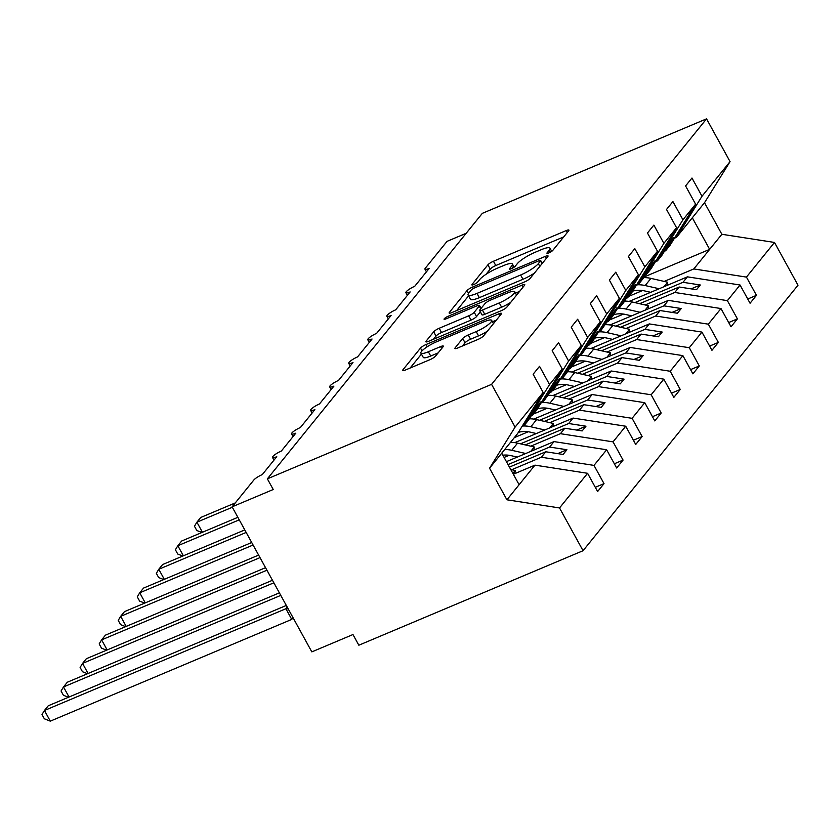 <?xml version="1.0" encoding="UTF-8"?>
<svg xmlns="http://www.w3.org/2000/svg" width="840" height="840" viewBox="0 0 840 840"><rect width="100%" height="100%" fill="white"/><g stroke="black" fill="none" stroke-linecap="round" stroke-linejoin="round"><path stroke-width="1.26" d="M548.909 252.893A3.423 0.704 -28.8 0 0 552.783 250.404L568.68 230.769A4.883 1.008 -28.8 0 0 568.922 230.118A4.883 1.008 -28.8 0 0 566.139 230.622L493.447 261.261A4.883 1.008 -28.8 0 0 487.914 264.81L472.017 284.445A3.423 0.704 -28.8 0 0 471.849 284.897A3.423 0.704 -28.8 0 0 473.792 284.55A3.423 0.704 -28.8 0 0 477.666 282.062L479.724 279.52A15.624 3.224 -28.8 0 1 497.438 268.159L503.496 265.608A15.624 3.224 -28.8 0 1 512.4 263.991A15.624 3.224 -28.8 0 1 511.623 266.081L509.565 268.622A3.423 0.704 -28.8 0 0 509.397 269.073A3.423 0.704 -28.8 0 0 511.35 268.716A3.423 0.704 -28.8 0 0 515.225 266.238L517.283 263.697A15.624 3.224 -28.8 0 1 534.996 252.336L541.044 249.785A15.624 3.224 -28.8 0 1 549.948 248.168A15.624 3.224 -28.8 0 1 549.182 250.247L547.124 252.788A3.423 0.704 -28.8 0 0 546.956 253.25A3.423 0.704 -28.8 0 0 548.909 252.893M455.144 347.844A4.883 1.008 -28.8 0 0 454.902 348.495A4.883 1.008 -28.8 0 0 457.685 347.991L478.076 339.392A4.883 1.008 -28.8 0 0 483.609 335.843L501.27 314.034A4.883 1.008 -28.8 0 0 501.501 313.383A4.883 1.008 -28.8 0 0 498.719 313.887L426.038 344.526A4.883 1.008 -28.8 0 0 420.504 348.075L402.843 369.883A4.883 1.008 -28.8 0 0 402.602 370.534A4.883 1.008 -28.8 0 0 405.384 370.031L430.017 359.646A4.883 1.008 -28.8 0 0 435.55 356.097L443.111 346.762A4.883 1.008 -28.8 0 0 443.352 346.112A4.883 1.008 -28.8 0 0 440.57 346.616L428.358 351.76A13.062 2.699 -28.8 0 1 420.913 353.115A13.062 2.699 -28.8 0 1 436.359 341.88L484.207 321.709A13.062 2.699 -28.8 0 1 491.652 320.355A13.062 2.699 -28.8 0 1 476.207 331.601L468.227 334.961A4.883 1.008 -28.8 0 0 462.693 338.51L455.144 347.844L455.574 348.642M674.447 238.214L676.462 237.363L701.999 196.256L730.054 161.616L706.545 118.85L482.328 213.35L267.372 478.842L273.242 489.51L232.103 506.846L253.827 480.018A7.466 1.544 -28.8 0 1 262.279 474.59L276.759 456.697A7.466 1.544 -28.8 0 1 272.506 457.475A7.466 1.544 -28.8 0 1 281.337 451.048L295.817 433.167A7.466 1.544 -28.8 0 1 291.564 433.933A7.466 1.544 -28.8 0 1 300.394 427.518L314.874 409.626A7.466 1.544 -28.8 0 1 310.621 410.403A7.466 1.544 -28.8 0 1 319.452 403.977L333.931 386.096A7.466 1.544 -28.8 0 1 329.679 386.862A7.466 1.544 -28.8 0 1 338.499 380.447L352.989 362.555A7.466 1.544 -28.8 0 1 348.737 363.321A7.466 1.544 -28.8 0 1 357.556 356.906L372.046 339.014A7.466 1.544 -28.8 0 1 367.794 339.791A7.466 1.544 -28.8 0 1 376.614 333.365L391.094 315.483A7.466 1.544 -28.8 0 1 386.841 316.25A7.466 1.544 -28.8 0 1 395.671 309.834L410.151 291.942A7.466 1.544 -28.8 0 1 405.899 292.709A7.466 1.544 -28.8 0 1 414.729 286.293L429.209 268.401A7.466 1.544 151.2 0 1 424.956 269.178A7.466 1.544 151.2 0 1 425.324 268.18L447.048 241.353L466.179 233.289M706.545 118.85L491.589 384.353L267.372 478.842M524.611 281.915A4.883 1.008 -28.8 0 0 530.145 278.366L547.806 256.557A4.883 1.008 -28.8 0 0 548.048 255.906A4.883 1.008 -28.8 0 0 545.265 256.41L472.574 287.038A4.883 1.008 -28.8 0 0 467.04 290.588L449.379 312.396A4.883 1.008 -28.8 0 0 449.138 313.047A4.883 1.008 -28.8 0 0 451.92 312.543L524.611 281.915M524.538 285.296L506.877 307.104A4.883 1.008 -28.8 0 1 501.344 310.653L428.652 341.292A4.883 1.008 -28.8 0 1 425.87 341.796A4.883 1.008 -28.8 0 1 426.111 341.145L433.671 331.81A4.883 1.008 -28.8 0 1 439.205 328.262L468.678 315.83A4.883 1.008 -28.8 0 0 474.222 312.281L479.231 306.096A4.883 1.008 -28.8 0 0 479.472 305.445A4.883 1.008 -28.8 0 0 476.69 305.949L445.998 318.875A3.423 0.704 -28.8 0 1 444.056 319.231A3.423 0.704 -28.8 0 1 448.098 316.292L521.997 285.149A4.883 1.008 -28.8 0 1 524.78 284.644A4.883 1.008 -28.8 0 1 524.538 285.296M521.997 426.51L524.013 425.659L528.433 420.2L536.833 406.675L540.645 401.971L532.245 415.495L536.666 410.036L562.202 368.928L552.184 350.69L558.579 342.783L568.606 361.022L543.071 402.129L559.702 378.431L551.303 391.955L555.723 386.495L581.259 345.387L571.231 327.159L577.637 319.242L587.664 337.481L562.128 378.588L566.549 373.128L574.949 359.604L578.76 354.9L570.36 368.424L574.78 362.964L600.317 321.856L590.289 303.618L596.694 295.712L606.722 313.95L581.175 355.047L597.817 331.359L589.407 344.883L593.838 339.423L619.374 298.316L609.347 280.077L615.751 272.171L625.779 290.409L600.232 331.517L616.875 307.818L608.465 321.342L612.885 315.882L638.432 274.774L628.404 256.547L634.809 248.63L644.837 266.868L619.29 307.976L623.711 302.516L632.111 288.992L635.922 284.288L627.522 297.812L631.942 292.352L657.489 251.244L647.462 233.006L653.867 225.099L663.884 243.338L638.348 284.445L642.768 278.985L651.168 265.451L654.98 260.747L646.579 274.27L651 268.81L676.536 227.703L666.519 209.465L672.913 201.558L682.941 219.797L657.405 260.904L661.825 255.444L670.226 241.92L674.037 237.216L665.637 250.74L670.058 245.28L695.594 204.172L685.577 185.934L691.971 178.028L701.999 196.256M491.589 384.353L515.099 427.108L543.154 392.469L533.127 374.231L539.532 366.324L549.549 384.552L524.013 425.659M543.154 392.469L517.608 433.577L501.753 453.159L519.11 484.722L534.965 465.14L513.356 474.243M541.054 402.98L543.071 402.129M560.101 379.439L562.128 378.588M579.159 355.897L581.175 355.047M598.216 332.367L600.232 331.517M617.274 308.826L619.29 307.976M636.332 285.296L638.348 284.445M655.389 261.755L657.405 260.904M595.287 487.305L604.023 483.63L593.996 465.392L606.648 449.768L554.022 441.599L506.425 461.654M511.739 469.718L541.37 457.233L593.996 465.392M614.345 463.774L623.07 460.089L613.053 441.861L625.706 426.227L573.079 418.068L514.773 442.638M530.785 446.177L560.427 433.692L613.053 441.861M509.166 455.301L504.105 457.433M633.402 440.233L642.127 436.558L632.1 418.32L644.752 402.685L592.126 394.527L533.831 419.097M549.843 422.646L579.474 410.151L632.1 418.32M528.224 431.76L514.343 437.608M652.46 416.693L661.185 413.018L651.158 394.779L663.81 379.155L611.184 370.986L552.888 395.567M568.9 399.105L598.532 386.62L651.158 394.779M547.271 408.219L533.4 414.068M671.517 393.162L680.243 389.477L670.215 371.249L682.868 355.614L630.242 347.456L571.935 372.026M587.958 375.575L617.589 363.08L670.215 371.249M566.328 384.689L552.457 390.537M690.575 369.621L699.3 365.946L689.273 347.707L701.925 332.084L649.299 323.915L590.993 348.485M607.016 352.034L636.647 339.549L689.273 347.707M585.385 361.147L571.505 366.996M709.622 346.08L718.357 342.405L708.33 324.167L720.982 308.543L668.356 300.373L610.05 324.954M626.073 328.493L655.704 316.008L708.33 324.167M604.443 337.606L590.562 343.455M728.679 322.55L737.404 318.875L727.388 300.636L740.04 285.002L750.068 303.24L756.462 295.334L746.445 277.095L774.49 242.445L798 285.212L583.054 550.715L358.838 645.215L352.968 634.547L311.829 651.882L232.103 506.846M645.13 304.962L674.762 292.467L727.388 300.636M623.5 314.076L609.62 319.925M747.736 299.008L756.462 295.334M664.178 281.421L693.808 268.937L746.445 277.095M642.558 290.535L628.677 296.383M534.965 465.14L587.591 473.298L597.618 491.536L604.023 483.63M623.07 460.089L616.675 467.995L606.648 449.768M642.127 436.558L635.723 444.465L625.706 426.227M661.185 413.018L654.78 420.924L644.752 402.685M680.243 389.477L673.837 397.394L663.81 379.155M699.3 365.946L692.895 373.853L682.868 355.614M718.357 342.405L711.952 350.312L701.925 332.084M737.404 318.875L731.01 326.781L720.982 308.543M549.549 384.552L562.202 368.928M568.606 361.022L581.259 345.387M587.664 337.481L600.317 321.856M606.722 313.95L619.374 298.316M625.779 290.409L638.432 274.774M644.837 266.868L657.489 251.244M663.884 243.338L676.536 227.703M682.941 219.797L695.594 204.172M515.099 427.108L489.562 468.216L506.909 499.79L559.534 507.948L587.591 473.298M559.534 507.948L583.054 550.715M541.37 457.233L545.79 451.773L563.105 454.451L566.916 449.747L549.601 447.058L554.022 441.599M509.418 467.093L545.79 451.773M508.032 464.583L549.601 447.058M531.048 416L532.245 415.495M560.427 433.692L564.848 428.232L582.162 430.92L585.974 426.206L568.659 423.528L573.079 418.068M525.263 444.917L564.848 428.232M520.495 443.825L568.659 423.528M550.095 392.469L551.303 391.955M579.474 410.151L583.895 404.691L601.209 407.379L605.021 402.675L587.706 399.987L592.126 394.527M544.32 421.376L583.895 404.691M539.553 420.284L587.706 399.987M569.153 368.928L570.36 368.424M598.532 386.62L602.952 381.161L620.267 383.849L624.078 379.134L606.764 376.446L611.184 370.986M563.377 397.845L602.952 381.161M558.611 396.743L606.764 376.446M588.21 345.387L589.407 344.883M617.589 363.08L622.01 357.62L639.324 360.308L643.135 355.604L625.821 352.916L630.242 347.456M582.435 374.304L622.01 357.62M577.668 373.212L625.821 352.916M607.268 321.856L608.465 321.342M636.647 339.549L641.067 334.089L658.381 336.767L662.193 332.062L644.879 329.375L649.299 323.915M601.482 350.763L641.067 334.089M596.726 349.671L644.879 329.375M626.325 298.316L627.522 297.812M655.704 316.008L660.125 310.548L677.439 313.236L681.25 308.522L663.936 305.844L668.356 300.373M620.54 327.233L660.125 310.548M615.773 326.141L663.936 305.844M645.383 274.774L646.579 274.27M674.762 292.467L679.182 287.007L696.497 289.695L700.308 284.991L682.994 282.303L687.414 276.843L740.04 285.002M639.597 303.692L679.182 287.007M634.83 302.6L682.994 282.303M687.414 276.843L629.107 301.413M664.44 251.244L665.637 250.74M676.462 237.363L704.508 202.724L721.865 234.287L774.49 242.445M730.054 161.616L704.508 202.724M693.808 268.937L721.865 234.287M643.976 277.032L709.663 249.354L692.318 217.781M489.562 468.216L501.753 453.159M506.909 499.79L519.11 484.722M691.11 288.866L700.308 284.991M672.063 312.396L681.25 308.522M653.005 335.937L662.193 332.062M633.948 359.468L643.135 355.604M614.891 383.008L624.078 379.134M595.833 406.55L605.021 402.675M576.775 430.08L585.974 426.206M557.718 453.621L566.916 449.747M563.714 236.901L495.789 265.524A4.883 1.008 -28.8 0 0 490.256 269.073L486.003 274.323M468.573 295.858L456.687 310.538M542.84 262.678L542.052 263.014M540.498 260.967A3.423 0.704 -28.8 0 0 540.676 260.516A3.423 0.704 -28.8 0 0 538.724 260.862L474.925 287.752A3.423 0.704 -28.8 0 0 471.051 290.241L468.878 292.919A15.624 3.224 -28.8 0 0 468.101 295.008A15.624 3.224 -28.8 0 0 477.015 293.391L520.621 275.006A15.624 3.224 -28.8 0 0 538.335 263.644L540.498 260.967L542.01 263.708M468.101 295.008L470.453 299.271A15.624 3.224 -28.8 0 0 479.356 297.654L477.015 293.391M534.398 273.105A15.624 3.224 -28.8 0 1 522.963 279.279L479.356 297.654M433.419 339.276L436.013 336.074L433.671 331.81M480.354 311.871L476.564 316.544A4.883 1.008 -28.8 0 1 471.03 320.103L441.546 332.524A4.883 1.008 -28.8 0 0 436.013 336.074M480.753 307.776L482.013 307.251M515.508 293.129L519.572 291.417M499.275 302.935A13.062 2.699 -28.8 0 0 514.721 291.701A13.062 2.699 -28.8 0 0 507.276 293.055L490.423 300.153A4.883 1.008 -28.8 0 0 484.88 303.713L479.871 309.897A4.883 1.008 -28.8 0 0 479.63 310.548A4.883 1.008 -28.8 0 0 482.412 310.044L499.275 302.935L501.617 307.209A13.062 2.699 -28.8 0 0 510.731 302.348M479.63 310.548L481.971 314.811A4.883 1.008 -28.8 0 0 484.754 314.307L482.412 310.044M501.617 307.209L484.754 314.307M487.379 331.181A13.062 2.699 -28.8 0 1 478.548 335.864L470.579 339.224A4.883 1.008 -28.8 0 0 465.045 342.772L462.441 345.975M420.913 353.115L423.255 357.378A13.062 2.699 -28.8 0 0 430.7 356.034L428.358 351.76M438.155 352.884L430.7 356.034M421.439 354.081L410.151 368.014M496.304 320.156L492.44 321.794M235.295 502.908L200.708 517.482L196.896 522.186L232.323 507.255M201.863 532.497L196.791 530.492L194.45 526.229L196.896 522.186L202.429 532.266M637.602 284.75A30.849 26.943 39 0 1 645.162 285.548L659.148 288.75M643.629 277.599A30.849 26.943 39 0 1 650.948 278.387L667.674 282.219L664.062 286.681M667.674 282.219L667.327 285.306M650.685 292.32L644.563 290.913A24.875 21.725 -141 0 0 632.699 291.144M237.857 517.325L181.65 541.023L177.839 545.727L239.243 519.845M182.805 556.038L177.734 554.033L175.392 549.77L177.839 545.727L183.372 555.797M618.555 308.291A30.849 26.943 39 0 1 626.105 309.078L640.091 312.291M624.572 301.13A30.849 26.943 39 0 1 631.9 301.928L648.617 305.76L645.005 310.223M648.617 305.76L648.27 308.847M631.627 315.861L625.506 314.454A24.875 21.725 -141 0 0 613.641 314.685M244.776 529.914L162.593 564.553L158.781 569.268L246.162 532.434M163.748 579.579L158.676 577.563L156.334 573.311L158.781 569.268L164.315 579.337M599.498 331.832A30.849 26.943 39 0 1 607.047 332.619L621.044 335.822M605.514 324.671A30.849 26.943 39 0 1 612.843 325.458L629.559 329.301L625.947 333.753M629.559 329.301L629.212 332.377M612.581 339.392L606.449 337.985A24.875 21.725 -141 0 0 594.583 338.216M251.706 542.504L143.535 588.095L139.724 592.799L253.082 545.024M144.69 603.11L139.619 601.104L137.277 596.841L139.724 592.799L145.257 602.868M580.44 355.362A30.849 26.943 39 0 1 587.99 356.149L601.986 359.363M586.467 348.201A30.849 26.943 39 0 1 593.786 348.999L610.501 352.832L606.889 357.294M610.501 352.832L610.166 355.919M593.523 362.933L587.401 361.526A24.875 21.725 -141 0 0 575.526 361.756M258.625 555.093L124.478 611.635L120.666 616.34L260.012 557.613M125.633 626.65L120.561 624.645L118.22 620.382L120.666 616.34L126.2 626.409M561.383 378.903A30.849 26.943 39 0 1 568.932 379.691L582.928 382.904M567.409 371.742A30.849 26.943 39 0 1 574.728 372.54L591.444 376.373L587.832 380.835M591.444 376.373L591.108 379.449M574.466 386.463L568.344 385.067A24.875 21.725 -141 0 0 556.469 385.298M265.545 567.683L105.42 635.166L101.609 639.88L266.931 570.202M106.586 650.192L101.514 648.175L99.173 643.923L101.609 639.88L107.153 649.95M542.325 402.444A30.849 26.943 39 0 1 549.875 403.231L563.871 406.434M548.352 395.283A30.849 26.943 39 0 1 555.671 396.07L572.387 399.903L568.775 404.366M572.387 399.903L572.05 402.99M555.408 410.004L549.287 408.597A24.875 21.725 -141 0 0 537.411 408.828M272.465 580.272L86.362 658.707L82.551 663.411L273.851 582.792M87.528 673.722L82.457 671.716L80.115 667.453L82.551 663.411L88.095 673.481M523.268 425.975A30.849 26.943 39 0 1 530.827 426.762L544.813 429.975M529.294 418.814A30.849 26.943 39 0 1 536.613 419.612L553.34 423.444L549.727 427.906M553.34 423.444L552.993 426.531M536.351 433.545L530.229 432.138A24.875 21.725 -141 0 0 518.354 432.369M279.384 592.861L67.316 682.238L63.504 686.952L280.77 595.381M68.471 697.263L63.399 695.258L61.058 690.995L63.504 686.952L69.038 697.022M504.704 449.505A30.849 26.943 39 0 1 511.77 450.303L525.756 453.516M510.5 442.355A30.849 26.943 39 0 1 517.556 443.153L534.282 446.985L530.67 451.447M534.282 446.985L533.936 450.062M517.293 457.076L511.171 455.679A24.875 21.725 -141 0 0 502.877 455.185M286.304 605.451L48.258 705.779L44.447 710.482L286.072 608.654L287.144 606.837M50.305 721.15L44.341 718.788L42 714.525L44.447 710.482L50.305 721.15L291.753 619.395L285.894 608.727M286.072 608.654L287.574 607.761M510.731 469.487L515.225 470.516L512.883 473.403M515.225 470.516L514.878 473.603M550.274 252.231L549.182 250.247M509.88 269.178L509.565 268.622M512.715 268.055L511.623 266.081M472.322 285.002L472.017 284.445M490.256 269.073L487.914 264.81M495.789 265.524L493.447 261.261M567.21 232.575L566.139 230.622M547.428 253.344L547.124 252.788M449.82 313.194L449.379 312.396M468.552 293.349L467.04 290.588M473.382 288.519L472.574 287.038M546.336 258.363L545.265 256.41M522.963 279.279L520.621 275.006M539.837 266.385L538.335 263.644M426.552 341.933L426.111 341.145M441.546 332.524L439.205 328.262M471.03 320.103L468.678 315.83M476.564 316.544L474.222 312.281M480.732 308.826L479.231 306.096M448.854 317.678L448.098 316.292M523.068 287.102L521.997 285.149M465.045 342.772L462.693 338.51M470.579 339.224L468.227 334.961M478.548 335.864L476.207 331.601M441.641 348.569L440.57 346.616M403.284 370.681L402.843 369.883M422.026 350.837L420.504 348.075M427.256 346.731L426.038 344.526M499.8 315.84L498.719 313.887M650.948 278.387L645.162 285.548M631.9 301.928L626.105 309.078M612.843 325.458L607.047 332.619M593.786 348.999L587.99 356.149M574.728 372.54L568.932 379.691M555.671 396.07L549.875 403.231M536.613 419.612L530.827 426.762M517.556 443.153L511.77 450.303M291.68 619.322L293.202 617.999M285.915 608.822A5.471 1.806 167.8 0 1 288.194 608.895M407.369 295.386L405.899 292.709M426.426 271.845L424.956 269.178M388.311 318.917L386.841 316.25M369.254 342.457L367.794 339.791M350.196 365.988L348.737 363.321M331.149 389.529L329.679 386.862M312.092 413.07L310.621 410.403M293.034 436.601L291.564 433.933M273.977 460.142L272.506 457.475M551.702 251.339L549.948 248.168M514.143 267.173L512.4 263.991M542.262 263.403L540.676 260.516M481.089 308.395L479.472 305.445M516.59 295.103L514.721 291.701M493.469 323.663L491.652 320.355"/></g></svg>
